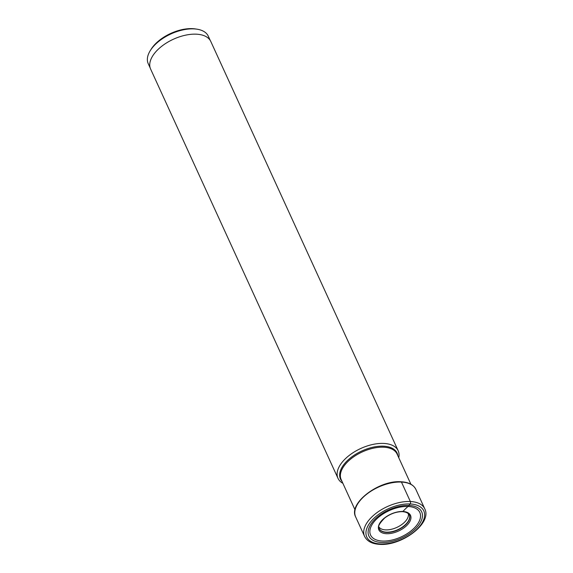 <?xml version="1.0" encoding="UTF-8"?>
<svg xmlns="http://www.w3.org/2000/svg" width="573" height="573" viewBox="0 0 573 573"><rect width="100%" height="100%" fill="white"/><g stroke="black" fill="none" stroke-linecap="round" stroke-linejoin="round"><path stroke-width="0.86" d="M381.539 542.473A29.044 15.478 -24.6 0 1 371.841 522.841A29.044 15.478 -24.6 0 1 409.036 505.436A29.044 15.478 -24.6 0 1 418.734 525.069A29.044 15.478 -24.6 0 1 381.539 542.473M382.37 541.034A27.089 14.432 155.4 0 0 417.065 524.796A27.089 14.432 155.4 0 0 408.019 506.489A27.089 14.432 155.4 0 0 373.331 522.726A27.089 14.432 155.4 0 0 382.37 541.034M150.212 68.008L148.235 63.689A33.033 17.598 -24.6 0 1 150.319 50.546L151.179 49.178A31.293 16.674 -24.6 0 1 192.471 28.65A31.293 16.674 -24.6 0 1 195.386 28.937L196.983 29.18A33.033 17.598 -24.6 0 1 208.3 36.192L210.277 40.511M150.319 50.546A33.033 17.598 -24.6 0 1 193.903 28.879A33.033 17.598 -24.6 0 1 196.983 29.18M337.984 478.312L150.62 69.068A33.098 17.634 -24.6 0 1 162.216 45.89A33.098 17.634 -24.6 0 1 196.381 34.179A33.098 17.634 -24.6 0 1 210.807 41.507L398.178 450.758A33.098 17.634 155.4 0 0 383.752 443.43A33.098 17.634 155.4 0 0 349.587 455.141A33.098 17.634 155.4 0 0 337.984 478.312A33.098 17.634 155.4 0 0 342.869 483.283M398.751 457.698A33.098 17.634 155.4 0 0 398.178 450.758M402.174 511.331A0.96 0.566 -87.3 0 0 402.905 511.496A86.874 51.155 92.7 0 1 408.019 506.489L410.132 503.961A1.74 1.024 -87.3 0 0 410.347 501.511L401.444 482.065A0.817 0.48 -87.3 0 0 400.778 481.943M380.436 543.949A31.357 16.71 155.4 0 0 420.603 525.155A31.357 16.71 155.4 0 0 410.132 503.961A31.357 16.71 155.4 0 0 369.965 522.755A31.357 16.71 155.4 0 0 380.436 543.949M410.347 501.511A33.098 17.634 155.4 0 0 376.182 513.222A33.098 17.634 155.4 0 0 364.578 536.392C367.128 541.32 372.185 543.978 379.741 544.35C401.508 546.126 432.422 523.321 424.765 508.838A33.098 17.634 155.4 0 0 410.347 501.511M415.862 489.392C413.505 484.729 408.585 482.187 401.093 481.771C379.211 479.859 348.047 503.273 355.675 516.953A33.098 17.634 -24.6 0 1 367.279 493.776A33.098 17.634 -24.6 0 1 401.444 482.065A33.098 17.634 -24.6 0 1 415.862 489.392L424.765 508.838M379.168 528.464A16.538 8.81 155.4 0 0 386.388 532.167A16.538 8.81 155.4 0 0 403.485 526.293A16.538 8.81 155.4 0 0 409.237 514.697M409.301 514.819A16.545 8.817 -24.6 0 1 403.721 526.48A16.545 8.817 -24.6 0 1 386.503 532.439A16.545 8.817 -24.6 0 1 379.219 528.593C377.371 527.131 379.204 523.593 384.719 517.971C390.442 513.709 396.394 511.603 402.568 511.653C405.899 511.968 408.148 513.021 409.301 514.819M402.905 511.496A17.412 9.275 -24.6 0 1 408.721 523.264A17.412 9.275 -24.6 0 1 386.417 533.699A17.412 9.275 -24.6 0 1 380.608 521.931A17.412 9.275 -24.6 0 1 402.905 511.496M397.827 455.685A31.135 16.596 155.4 0 0 383.516 446.188A31.135 16.596 155.4 0 0 383.495 446.188A31.135 16.596 155.4 0 0 349.53 458.687A31.135 16.596 155.4 0 0 341.945 481.27M355.024 509.841L341.179 479.594A30.734 16.373 -24.6 0 1 351.937 458.085A30.734 16.373 -24.6 0 1 383.645 447.205A30.734 16.373 -24.6 0 1 383.666 447.205A30.734 16.373 -24.6 0 1 397.06 454.009L410.905 484.257M408.255 513.508A16.202 8.631 -24.6 0 1 401.788 524.546A16.202 8.631 -24.6 0 1 385.6 529.882A16.202 8.631 -24.6 0 1 378.903 526.945M355.675 516.953L364.578 536.392"/></g></svg>
